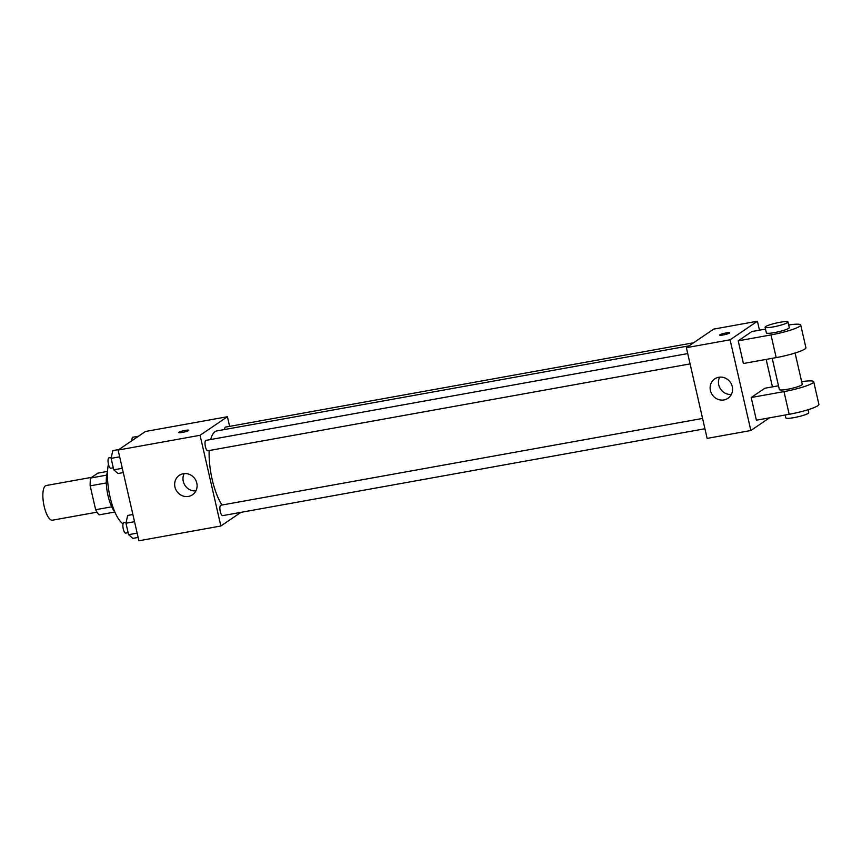 <?xml version="1.0" encoding="UTF-8"?>
<svg xmlns="http://www.w3.org/2000/svg" width="862" height="862" viewBox="0 0 862 862"><rect width="100%" height="100%" fill="white"/><g stroke="black" fill="none" stroke-linecap="round" stroke-linejoin="round"><path stroke-width="1.29" d="M91.652 477.343L46.171 485.532A17.606 5.722 79.8 0 0 43.66 503.882A17.606 5.722 79.8 0 0 52.41 520.195L96.997 512.168M111.726 506.813L95.65 509.711L90.176 485.845A22.724 7.381 79.8 0 1 90.65 478.022L97.837 473.141L107.534 471.385M95.65 509.711A22.724 7.381 79.8 0 0 99.087 514.873L114.861 512.028M114.765 511.802A23.479 7.629 -100.2 0 1 107.351 492.407A23.479 7.629 -100.2 0 1 107.524 471.633M106.306 482.935L90.176 485.845M106.683 475.134L90.65 478.022M108.429 464.165A35.223 11.443 79.8 0 0 110.433 498.581A35.223 11.443 79.8 0 0 123.061 523.848M240.961 512.34L220.855 526.003L138.901 540.776L118.116 450.061L145.452 431.485L227.417 416.723L229.626 426.356M689.072 345.845L216.847 430.925A41.096 13.35 79.8 0 0 210.651 439.534M209.175 450.535A41.096 13.35 79.8 0 0 222.008 505.024M220.855 526.003L200.081 435.288L227.417 416.723M687.725 353.582L205.996 440.374A5.28 1.713 79.8 0 0 205.242 445.88A5.28 1.713 79.8 0 0 207.871 450.772L690.085 363.893M693.598 342.764L225.542 427.099A5.28 1.713 79.8 0 0 224.562 429.535M704.944 428.748L222.73 515.627A5.28 1.713 -100.2 0 1 220.176 511.112A5.28 1.713 -100.2 0 1 220.618 505.326A5.28 1.713 -100.2 0 1 220.855 505.229L702.573 418.436M200.081 435.288L118.116 450.061M188.476 496.415A11.745 10.99 55.8 0 1 175.676 489.228A11.745 10.99 55.8 0 1 179.285 475.361A11.745 10.99 55.8 0 1 194.974 478.906A11.745 10.99 55.8 0 1 192.474 494.788A11.745 10.99 55.8 0 1 188.476 496.415M178.693 432.573A5.14 0.69 167.1 0 1 178.919 432.282A5.14 0.69 167.1 0 1 184.371 430.558A5.14 0.69 167.1 0 1 188.703 430.278A5.14 0.69 167.1 0 1 183.854 432.099A5.14 0.69 167.1 0 1 178.693 432.573A5.14 0.69 167.1 0 1 178.919 432.282A5.14 0.69 167.1 0 1 184.371 430.569A5.14 0.69 167.1 0 1 188.703 430.278M195.911 490.887A11.745 10.99 55.8 0 1 185.114 485.597A11.745 10.99 55.8 0 1 184.177 473.615M769.518 417.833L750.856 430.515L707.142 438.392L686.367 347.677L713.704 329.101L757.418 321.224L759.465 330.178M138.135 537.435L132.888 538.373L128.589 534.677L125.971 523.223L127.641 515.465L132.888 514.517M137.144 533.136L128.589 534.677M134.526 521.682L125.971 523.223M126.164 522.297L123.869 522.706A5.28 1.713 79.8 0 0 123.115 528.212A5.28 1.713 79.8 0 0 125.744 533.104L128.136 532.673M123.277 472.57L118.04 473.518L113.741 469.822L111.112 458.368L112.793 450.6L118.945 449.501M122.296 468.281L113.741 469.822M119.667 456.828L111.112 458.368M111.317 457.431L109.011 457.851A5.28 1.713 79.8 0 0 108.256 463.347A5.28 1.713 79.8 0 0 110.886 468.249L113.278 467.818M131.552 440.935L132.339 437.325L138.491 436.215M718.746 377.265A11.745 10.99 55.8 0 1 731.558 384.452A11.745 10.99 55.8 0 1 727.948 398.309A11.745 10.99 55.8 0 1 712.26 394.774A11.745 10.99 55.8 0 1 714.749 378.892A11.745 10.99 55.8 0 1 718.746 377.265M750.856 430.515L730.082 339.8L686.367 347.677L713.704 329.101M707.142 438.392L686.367 347.677M719.641 377.136A11.745 10.99 -124.2 0 0 720.578 389.118A11.745 10.99 -124.2 0 0 731.375 394.408M723.132 334.973A5.14 0.69 167.1 0 1 719.619 335.102A5.14 0.69 167.1 0 1 724.468 333.282A5.14 0.69 167.1 0 1 729.629 332.807A5.14 0.69 167.1 0 1 723.132 334.973M730.082 339.8L757.418 321.224M766.156 359.4L772.449 386.866M778.505 385.777L764.863 388.234L751.201 397.522L756.394 420.203L789.183 414.288A23.479 3.179 -12.9 0 0 818.9 404.407L813.706 381.726A23.479 3.179 167.1 0 1 783.989 391.617L789.183 414.288M765.51 329.09L751.879 331.536L738.217 340.824L743.41 363.505L776.188 357.601A23.479 3.179 -12.9 0 0 805.916 347.709L800.723 325.039A23.479 3.179 -12.9 0 0 788.665 324.974M772.212 358.312L779.377 389.592A11.745 1.584 -12.9 0 0 789.269 388.934A11.745 1.584 -12.9 0 0 801.746 385.002A11.745 1.584 -12.9 0 0 802.263 384.355L795.087 353.011M751.201 397.522L783.989 391.617M801.649 381.672A23.479 3.179 167.1 0 1 813.706 381.726M785.196 415.01L785.864 417.941A11.745 1.584 -12.9 0 0 795.755 417.283A11.745 1.584 -12.9 0 0 808.233 413.351A11.745 1.584 -12.9 0 0 808.75 412.693L808.071 409.709M765.09 327.226L766.393 332.894A11.745 1.584 -12.9 0 0 778.192 331.827A11.745 1.584 -12.9 0 0 789.28 327.657L787.976 321.989A11.745 1.584 167.1 0 1 776.888 326.159A11.745 1.584 167.1 0 1 765.09 327.226A11.745 1.584 167.1 0 1 765.607 326.579A11.745 1.584 167.1 0 1 778.084 322.647A11.745 1.584 167.1 0 1 787.976 321.989M738.217 340.824L770.994 334.919A23.479 3.179 -12.9 0 0 800.723 325.039M770.994 334.919L776.188 357.601"/></g></svg>
